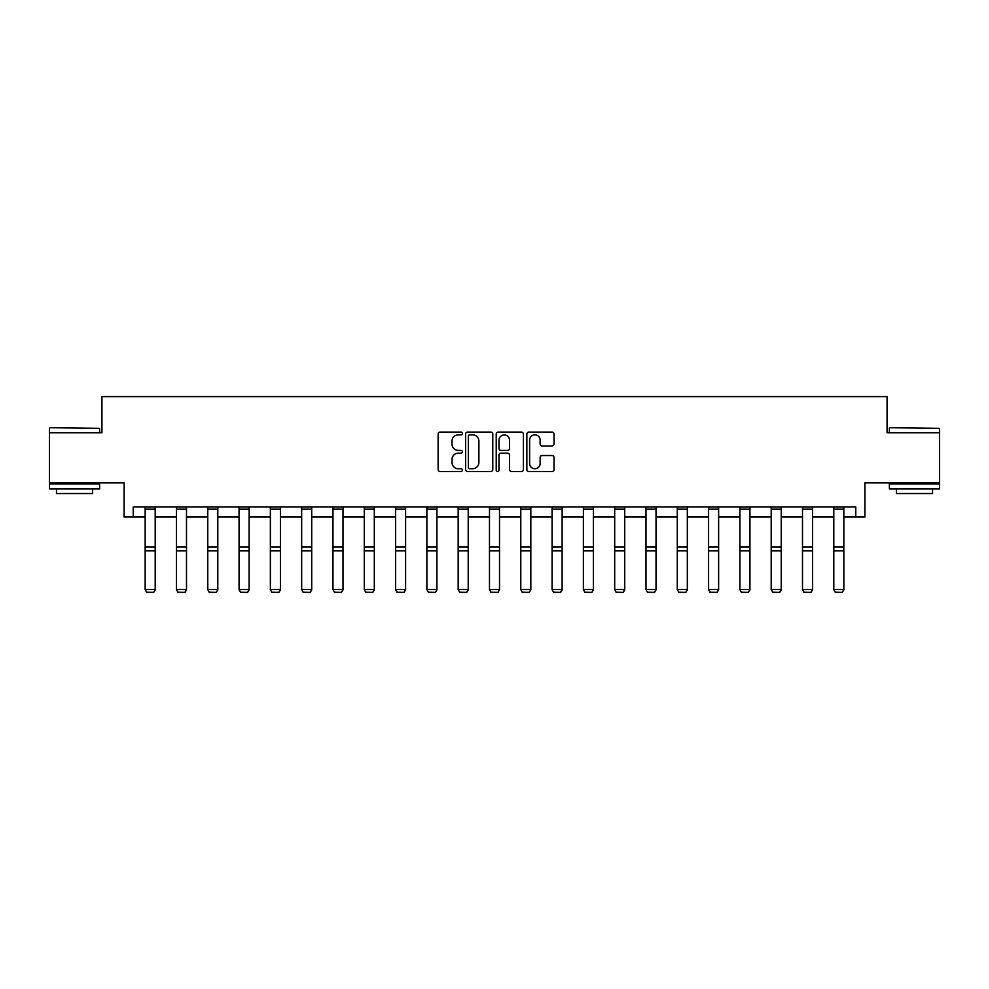 <?xml version="1.0" encoding="UTF-8"?>
<svg xmlns="http://www.w3.org/2000/svg" width="989" height="989" viewBox="0 0 989 989"><rect width="100%" height="100%" fill="white"/><g stroke="black" fill="none" stroke-linecap="round" stroke-linejoin="round"><path stroke-width="1.48" d="M462.395 433.479A1.385 1.385 0 0 0 461.022 432.094L440.093 432.094A1.966 1.966 0 0 0 438.127 434.072L438.127 469.515A1.966 1.966 0 0 0 440.093 471.493L461.022 471.493A1.385 1.385 0 0 0 462.395 470.109A1.385 1.385 0 0 0 461.022 468.737L458.315 468.737A6.305 6.305 0 0 1 452.01 462.432L452.01 459.477A6.305 6.305 0 0 1 458.315 453.172L461.022 453.172A1.385 1.385 0 0 0 462.395 451.8A1.385 1.385 0 0 0 461.022 450.415L458.315 450.415A6.305 6.305 0 0 1 452.01 444.11L452.01 441.156A6.305 6.305 0 0 1 458.315 434.851L461.022 434.851A1.385 1.385 0 0 0 462.395 433.479M133.218 517.012L133.218 506.974L855.782 506.974L855.782 517.012L864.905 517.012L864.905 482.892L939.55 482.892L939.55 432.737L887.084 432.737L887.084 396.614L101.916 396.614L101.916 432.737L49.45 432.737L49.45 482.892L124.095 482.892L124.095 517.012L145.16 517.012M552.06 445.99A1.966 1.966 0 0 0 554.025 444.012L554.025 434.072A1.966 1.966 0 0 0 552.06 432.094L528.818 432.094A1.966 1.966 0 0 0 526.853 434.072L526.853 469.515A1.966 1.966 0 0 0 528.818 471.493L552.06 471.493A1.966 1.966 0 0 0 554.025 469.515L554.025 457.511A1.966 1.966 0 0 0 552.06 455.533L542.108 455.533A1.966 1.966 0 0 0 540.142 457.511L540.142 463.47A5.266 5.266 0 0 1 534.876 468.737A5.266 5.266 0 0 1 529.61 463.47L529.61 440.13A5.266 5.266 0 0 1 534.876 434.851A5.266 5.266 0 0 1 540.142 440.13L540.142 444.012A1.966 1.966 0 0 0 542.108 445.99L552.06 445.99M492.782 434.072A1.966 1.966 0 0 0 490.804 432.094L467.562 432.094A1.966 1.966 0 0 0 465.596 434.072L465.596 469.515A1.966 1.966 0 0 0 467.562 471.493L490.804 471.493A1.966 1.966 0 0 0 492.782 469.515L492.782 434.072M498.196 432.094L521.438 432.094A1.966 1.966 0 0 1 523.404 434.072L523.404 469.515A1.966 1.966 0 0 1 521.438 471.493L511.486 471.493A1.966 1.966 0 0 1 509.52 469.515L509.52 455.138A1.966 1.966 0 0 0 507.542 453.172L500.953 453.172A1.966 1.966 0 0 0 498.975 455.138L498.975 470.109A1.385 1.385 0 0 1 497.603 471.493A1.385 1.385 0 0 1 496.218 470.109L496.218 434.072A1.966 1.966 0 0 1 498.196 432.094M155.199 517.012L176.462 517.012M186.501 517.012L207.764 517.012M217.803 517.012L239.066 517.012M249.104 517.012L270.368 517.012M280.406 517.012L301.67 517.012M311.708 517.012L332.972 517.012M343.01 517.012L364.273 517.012M374.312 517.012L395.575 517.012M405.614 517.012L426.877 517.012M436.915 517.012L458.179 517.012M468.217 517.012L489.481 517.012M499.519 517.012L520.783 517.012M530.821 517.012L552.085 517.012M562.123 517.012L583.386 517.012M593.425 517.012L614.688 517.012M624.727 517.012L645.99 517.012M656.028 517.012L677.292 517.012M687.33 517.012L708.594 517.012M718.632 517.012L739.896 517.012M749.934 517.012L771.197 517.012M781.236 517.012L802.499 517.012M812.538 517.012L833.801 517.012M843.84 517.012L855.782 517.012M469.738 434.851A1.385 1.385 0 0 0 468.353 436.236L468.353 467.352A1.385 1.385 0 0 0 469.738 468.737L472.594 468.737A6.305 6.305 0 0 0 478.886 462.432L478.886 441.156A6.305 6.305 0 0 0 472.594 434.851L469.738 434.851M509.52 440.229A5.266 5.266 0 0 0 504.254 434.95A5.266 5.266 0 0 0 498.975 440.229L498.975 448.45A1.966 1.966 0 0 0 500.953 450.415L507.542 450.415A1.966 1.966 0 0 0 509.52 448.45L509.52 440.229M155.199 509.174L145.16 509.174L145.16 507.011L155.199 507.011L155.199 589.889L153.691 592.386L146.669 592.238L153.691 592.386M146.669 592.386L145.16 589.531L155.199 589.531L153.691 592.238M145.16 509.174L145.16 589.531L146.669 592.238M50.056 427.718L99.617 428.324L50.056 427.718M74.534 488.912L49.45 488.912L49.45 483.905L99.617 483.905L99.617 488.912L74.534 488.912M92.595 488.912L92.595 493.536L56.472 493.536L56.472 488.912M889.989 427.718L939.55 428.324L889.989 427.718M914.466 488.912L889.383 488.912L889.383 483.905L939.55 483.905L939.55 488.912L914.466 488.912M932.528 488.912L932.528 493.536L896.405 493.536L896.405 488.912M186.501 509.174L176.462 509.174L176.462 507.011L186.501 507.011L186.501 589.889L184.992 592.386L177.971 592.238L184.992 592.386M177.971 592.386L176.462 589.531L186.501 589.531L184.992 592.238M176.462 509.174L176.462 589.531L177.971 592.238M217.803 509.174L207.764 509.174L207.764 507.011L217.803 507.011L217.803 589.889L216.294 592.386L209.272 592.238L216.294 592.386M209.272 592.386L207.764 589.531L217.803 589.531L216.294 592.238M207.764 509.174L207.764 589.531L209.272 592.238M249.104 509.174L239.066 509.174L239.066 507.011L249.104 507.011L249.104 589.889L247.596 592.386L240.574 592.238L247.596 592.386M240.574 592.386L239.066 589.531L249.104 589.531L247.596 592.238M239.066 509.174L239.066 589.531L240.574 592.238M280.406 509.174L270.368 509.174L270.368 507.011L280.406 507.011L280.406 589.889L278.898 592.386L271.876 592.238L278.898 592.386M271.876 592.386L270.368 589.531L280.406 589.531L278.898 592.238M270.368 509.174L270.368 589.531L271.876 592.238M311.708 509.174L301.67 509.174L301.67 507.011L311.708 507.011L311.708 589.889L310.2 592.386L303.178 592.238L310.2 592.386M303.178 592.386L301.67 589.531L311.708 589.531L310.2 592.238M301.67 509.174L301.67 589.531L303.178 592.238M343.01 509.174L332.972 509.174L332.972 507.011L343.01 507.011L343.01 589.889L341.502 592.386L334.48 592.238L341.502 592.386M334.48 592.386L332.972 589.531L343.01 589.531L341.502 592.238M332.972 509.174L332.972 589.531L334.48 592.238M374.312 509.174L364.273 509.174L364.273 507.011L374.312 507.011L374.312 589.889L372.804 592.386L365.782 592.238L372.804 592.386M365.782 592.386L364.273 589.531L374.312 589.531L372.804 592.238M364.273 509.174L364.273 589.531L365.782 592.238M405.614 509.174L395.575 509.174L395.575 507.011L405.614 507.011L405.614 589.889L404.105 592.386L397.084 592.238L404.105 592.386M397.084 592.386L395.575 589.531L405.614 589.531L404.105 592.238M395.575 509.174L395.575 589.531L397.084 592.238M436.915 509.174L426.877 509.174L426.877 507.011L436.915 507.011L436.915 589.889L435.407 592.386L428.385 592.238L435.407 592.386M428.385 592.386L426.877 589.531L436.915 589.531L435.407 592.238M426.877 509.174L426.877 589.531L428.385 592.238M468.217 509.174L458.179 509.174L458.179 507.011L468.217 507.011L468.217 589.889L466.709 592.386L459.687 592.238L466.709 592.386M459.687 592.386L458.179 589.531L468.217 589.531L466.709 592.238M458.179 509.174L458.179 589.531L459.687 592.238M499.519 509.174L489.481 509.174L489.481 507.011L499.519 507.011L499.519 589.889L498.011 592.386L490.989 592.238L498.011 592.386M490.989 592.386L489.481 589.531L499.519 589.531L498.011 592.238M489.481 509.174L489.481 589.531L490.989 592.238M530.821 509.174L520.783 509.174L520.783 507.011L530.821 507.011L530.821 589.889L529.313 592.386L522.291 592.238L529.313 592.386M522.291 592.386L520.783 589.531L530.821 589.531L529.313 592.238M520.783 509.174L520.783 589.531L522.291 592.238M562.123 509.174L552.085 509.174L552.085 507.011L562.123 507.011L562.123 589.889L560.615 592.386L553.593 592.238L560.615 592.386M553.593 592.386L552.085 589.531L562.123 589.531L560.615 592.238M552.085 509.174L552.085 589.531L553.593 592.238M593.425 509.174L583.386 509.174L583.386 507.011L593.425 507.011L593.425 589.889L591.917 592.386L584.895 592.238L591.917 592.386M584.895 592.386L583.386 589.531L593.425 589.531L591.917 592.238M583.386 509.174L583.386 589.531L584.895 592.238M624.727 509.174L614.688 509.174L614.688 507.011L624.727 507.011L624.727 589.889L623.218 592.386L616.196 592.238L623.218 592.386M616.196 592.386L614.688 589.531L624.727 589.531L623.218 592.238M614.688 509.174L614.688 589.531L616.196 592.238M656.028 509.174L645.99 509.174L645.99 507.011L656.028 507.011L656.028 589.889L654.52 592.386L647.498 592.238L654.52 592.386M647.498 592.386L645.99 589.531L656.028 589.531L654.52 592.238M645.99 509.174L645.99 589.531L647.498 592.238M687.33 509.174L677.292 509.174L677.292 507.011L687.33 507.011L687.33 589.889L685.822 592.386L678.8 592.238L685.822 592.386M678.8 592.386L677.292 589.531L687.33 589.531L685.822 592.238M677.292 509.174L677.292 589.531L678.8 592.238M718.632 509.174L708.594 509.174L708.594 507.011L718.632 507.011L718.632 589.889L717.124 592.386L710.102 592.238L717.124 592.386M710.102 592.386L708.594 589.531L718.632 589.531L717.124 592.238M708.594 509.174L708.594 589.531L710.102 592.238M749.934 509.174L739.896 509.174L739.896 507.011L749.934 507.011L749.934 589.889L748.426 592.386L741.404 592.238L748.426 592.386M741.404 592.386L739.896 589.531L749.934 589.531L748.426 592.238M739.896 509.174L739.896 589.531L741.404 592.238M781.236 509.174L771.197 509.174L771.197 507.011L781.236 507.011L781.236 589.889L779.728 592.386L772.706 592.238L779.728 592.386M772.706 592.386L771.197 589.531L781.236 589.531L779.728 592.238M771.197 509.174L771.197 589.531L772.706 592.238M812.538 509.174L802.499 509.174L802.499 507.011L812.538 507.011L812.538 589.889L811.029 592.386L804.008 592.238L811.029 592.386M804.008 592.386L802.499 589.531L812.538 589.531L811.029 592.238M802.499 509.174L802.499 589.531L804.008 592.238M843.84 509.174L833.801 509.174L833.801 507.011L843.84 507.011L843.84 589.889L842.331 592.386L835.309 592.238L842.331 592.386M835.309 592.386L833.801 589.531L843.84 589.531L842.331 592.238M833.801 509.174L833.801 589.531L835.309 592.238M155.199 547.078L145.16 547.078M155.199 550.873L145.16 550.873M186.501 547.078L176.462 547.078M186.501 550.873L176.462 550.873M217.803 547.078L207.764 547.078M217.803 550.873L207.764 550.873M249.104 547.078L239.066 547.078M249.104 550.873L239.066 550.873M280.406 547.078L270.368 547.078M280.406 550.873L270.368 550.873M311.708 547.078L301.67 547.078M311.708 550.873L301.67 550.873M343.01 547.078L332.972 547.078M343.01 550.873L332.972 550.873M374.312 547.078L364.273 547.078M374.312 550.873L364.273 550.873M405.614 547.078L395.575 547.078M405.614 550.873L395.575 550.873M436.915 547.078L426.877 547.078M436.915 550.873L426.877 550.873M468.217 547.078L458.179 547.078M468.217 550.873L458.179 550.873M499.519 547.078L489.481 547.078M499.519 550.873L489.481 550.873M530.821 547.078L520.783 547.078M530.821 550.873L520.783 550.873M562.123 547.078L552.085 547.078M562.123 550.873L552.085 550.873M593.425 547.078L583.386 547.078M593.425 550.873L583.386 550.873M624.727 547.078L614.688 547.078M624.727 550.873L614.688 550.873M656.028 547.078L645.99 547.078M656.028 550.873L645.99 550.873M687.33 547.078L677.292 547.078M687.33 550.873L677.292 550.873M718.632 547.078L708.594 547.078M718.632 550.873L708.594 550.873M749.934 547.078L739.896 547.078M749.934 550.873L739.896 550.873M781.236 547.078L771.197 547.078M781.236 550.873L771.197 550.873M812.538 547.078L802.499 547.078M812.538 550.873L802.499 550.873M843.84 547.078L833.801 547.078M843.84 550.873L833.801 550.873M49.45 432.737L49.45 428.324M60.885 483.905L60.885 482.892M88.182 483.905L88.182 482.892M99.617 432.737L99.617 428.324M889.383 432.737L889.383 428.324M900.818 483.905L900.818 482.892M928.115 483.905L928.115 482.892M939.55 432.737L939.55 428.324"/></g></svg>
